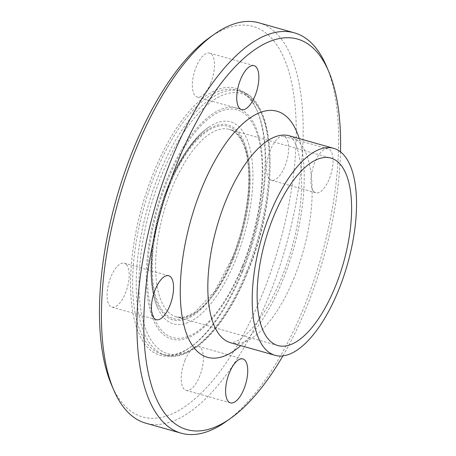 <?xml version="1.0" encoding="UTF-8"?>
<svg xmlns="http://www.w3.org/2000/svg" width="456" height="456" viewBox="0 0 456 456"><rect width="100%" height="100%" fill="white"/><g stroke="black" fill="none" stroke-linecap="round" stroke-linejoin="round"><path stroke-width="0.34" stroke-dasharray="2.28 1.71" d="M210.689 83.231A22.834 9.525 105.8 0 0 209.635 53.118A22.834 9.525 105.8 0 0 196.165 66.941A22.834 9.525 105.8 0 0 197.214 97.06A22.834 9.525 105.8 0 0 210.689 83.231M126.466 264.611A22.834 9.525 105.8 0 0 124.323 263.209A22.834 9.525 105.8 0 0 109.833 279.773A22.834 9.525 105.8 0 0 109.765 305.748A22.834 9.525 105.8 0 0 111.908 307.15A22.834 9.525 105.8 0 0 126.397 290.592A22.834 9.525 105.8 0 0 126.466 264.611M185.028 360.229A22.834 9.525 105.8 0 0 186.082 390.347A22.834 9.525 105.8 0 0 199.551 376.519A22.834 9.525 105.8 0 0 198.502 346.406A22.834 9.525 105.8 0 0 185.028 360.229M313.625 191.389A22.834 9.525 -74.2 0 1 313.694 165.408A22.834 9.525 -74.2 0 1 328.183 148.85A22.834 9.525 -74.2 0 1 331.142 173.405A22.834 9.525 -74.2 0 1 315.769 192.791A22.834 9.525 -74.2 0 1 313.625 191.389M269.251 178.855A22.834 9.525 105.8 0 0 271.394 180.257A22.834 9.525 105.8 0 0 285.883 163.693A22.834 9.525 105.8 0 0 285.952 137.712A22.834 9.525 105.8 0 0 283.809 136.31A22.834 9.525 105.8 0 0 269.319 152.868A22.834 9.525 105.8 0 0 269.251 178.855M340.512 151.888A202.948 84.645 -74.2 0 1 306.791 306.671A202.948 84.645 -74.2 0 1 282.885 355.897M225.868 421.703A208.021 86.76 105.8 0 0 303.964 307.23A208.021 86.76 105.8 0 0 326.359 65.977M258.848 22.8A208.021 86.76 -74.2 0 1 268.464 297.198A208.021 86.76 -74.2 0 1 145.743 423.174M209.498 37.648A202.948 84.645 -74.2 0 1 291.891 83.904A202.948 84.645 -74.2 0 1 262.411 294.137A202.948 84.645 -74.2 0 1 111.458 384.699M241.999 271.24A138.766 57.878 -74.2 0 1 189.901 347.597A138.766 57.878 -74.2 0 1 142.164 205.998A138.766 57.878 -74.2 0 1 256.933 110.306A138.766 57.878 -74.2 0 1 241.999 271.24M242.843 271.069A137.245 57.239 -74.2 0 1 191.32 346.594A137.245 57.239 -74.2 0 1 161.88 354.181A137.245 57.239 -74.2 0 1 144.102 206.545A137.245 57.239 -74.2 0 1 236.499 90.037A137.245 57.239 -74.2 0 1 257.617 111.902A137.245 57.239 -74.2 0 1 242.843 271.069M299.221 138.595A127.857 53.329 -74.2 0 1 282.902 279.881A127.857 53.329 -74.2 0 1 240.739 345.614M294.2 277.658A107.559 44.865 -74.2 0 1 230.742 342.792L232.828 342.718L238.323 340.381C242.438 338.061 247.249 333.798 252.749 327.602C263.346 315.347 273.047 298.566 281.848 277.259C290.495 255.782 296.406 233.774 299.575 211.236C302.077 192.466 302.339 176.198 300.373 162.444C298.52 151.227 296.069 143.554 293.014 139.428C289.794 135.899 288.534 134.685 289.224 135.774A107.559 44.865 -74.2 0 1 294.2 277.658M246.394 272.072A137.245 57.239 -74.2 0 1 165.431 355.184A137.245 57.239 -74.2 0 1 147.653 207.548A137.245 57.239 -74.2 0 1 240.05 91.035A137.245 57.239 -74.2 0 1 246.394 272.072M247.522 271.85A135.215 56.396 -74.2 0 1 140.174 304.99A135.215 56.396 -74.2 0 1 225.851 93.999A135.215 56.396 -74.2 0 1 247.522 271.85M242.706 266.446A120.07 50.08 -74.2 0 1 147.379 295.876A120.07 50.08 -74.2 0 1 223.457 108.511A120.07 50.08 -74.2 0 1 242.706 266.446M242.421 265.905A118.326 49.351 -74.2 0 1 148.479 294.901A118.326 49.351 -74.2 0 1 223.451 110.261A118.326 49.351 -74.2 0 1 242.421 265.905M235.427 260.37A105.005 43.799 -74.2 0 1 158.078 308.911A105.005 43.799 -74.2 0 1 159.879 211.014A105.005 43.799 -74.2 0 1 209.56 126.637A105.005 43.799 -74.2 0 1 250.897 152.692A105.005 43.799 -74.2 0 1 235.427 260.37M232.856 258.66A101.312 42.254 -74.2 0 1 152.424 283.489A101.312 42.254 -74.2 0 1 216.617 125.4A101.312 42.254 -74.2 0 1 232.856 258.66M232.423 258.176A99.949 41.69 -74.2 0 1 153.068 282.669A99.949 41.69 -74.2 0 1 216.4 126.7A99.949 41.69 -74.2 0 1 232.423 258.176M233.837 257.896A97.413 40.63 -74.2 0 1 176.369 316.886A97.413 40.63 -74.2 0 1 163.75 212.097A97.413 40.63 -74.2 0 1 229.334 129.396A97.413 40.63 -74.2 0 1 233.837 257.896M241.594 109.594L197.22 97.06M254.009 65.653L209.635 53.118M156.283 319.69L111.908 307.15M168.697 275.743L124.323 263.209M242.877 358.94L198.497 346.406M230.462 402.882L186.082 390.347M328.183 148.85L283.809 136.31M315.769 192.791L271.394 180.257M257.617 111.902L256.933 110.306M191.32 346.594L189.901 347.597M161.88 354.181L165.431 355.184C191.206 363.084 225.771 326.69 247.631 272.112C279.898 195.385 277.482 99.112 240.05 91.035L236.499 90.037M158.072 308.894C155.633 303.827 153.843 297.021 152.703 288.466C151.09 275.635 151.449 260.843 153.775 244.085C157.839 216.725 165.796 191.229 177.64 167.597C183.101 156.927 188.83 147.921 194.826 140.585C200.081 134.224 204.995 129.572 209.56 126.631C198.155 134.32 187.61 147.077 177.92 164.912C166.092 187.091 157.958 211.43 153.518 237.935C148.855 267.7 150.372 291.355 158.072 308.894M277.881 345.562L176.369 316.886L182.406 317.359L185.187 316.857L194.883 312.263L214.651 291.316L232.292 257.845C244.843 227.305 251.039 190.426 248.047 164.61C247.089 155.992 245.305 148.793 242.695 143.024C239.104 135.358 234.652 130.815 229.334 129.396L330.845 158.072"/><path stroke-width="0.68" d="M255.064 95.771A22.834 9.525 -74.2 0 1 241.594 109.594A22.834 9.525 -74.2 0 1 238.642 85.027A22.834 9.525 -74.2 0 1 254.009 65.653A22.834 9.525 -74.2 0 1 255.064 95.771M170.846 277.145A22.834 9.525 -74.2 0 1 170.778 303.126A22.834 9.525 -74.2 0 1 156.288 319.69A22.834 9.525 -74.2 0 1 153.33 295.129A22.834 9.525 -74.2 0 1 168.697 275.743A22.834 9.525 -74.2 0 1 170.846 277.145M229.408 372.769A22.834 9.525 -74.2 0 1 242.877 358.94A22.834 9.525 -74.2 0 1 245.83 383.507A22.834 9.525 -74.2 0 1 230.457 402.882A22.834 9.525 -74.2 0 1 229.408 372.769M282.885 355.897A202.948 84.645 -74.2 0 1 230.599 418.351A202.948 84.645 -74.2 0 1 160.774 211.259A202.948 84.645 -74.2 0 1 328.633 71.301A202.948 84.645 -74.2 0 1 340.512 151.888M328.633 71.301L326.359 65.977A208.021 86.76 105.8 0 0 294.348 32.826A208.021 86.76 105.8 0 0 154.305 209.429A208.021 86.76 105.8 0 0 181.243 433.2A208.021 86.76 105.8 0 0 225.868 421.703L230.599 418.351M181.243 433.2L145.743 423.174A208.021 86.76 -74.2 0 1 113.738 390.022A208.021 86.76 -74.2 0 1 118.799 199.397A208.021 86.76 -74.2 0 1 214.223 34.297A208.021 86.76 -74.2 0 1 258.848 22.8L294.348 32.826M338.574 290.193A107.559 44.865 -74.2 0 1 275.122 355.327A107.559 44.865 -74.2 0 1 261.191 239.622A107.559 44.865 -74.2 0 1 333.604 148.308A107.559 44.865 -74.2 0 1 338.574 290.193M113.738 390.022L111.458 384.699A202.948 84.645 -74.2 0 1 116.4 198.719A202.948 84.645 -74.2 0 1 209.498 37.648L214.223 34.297M335.348 286.573A97.413 40.63 -74.2 0 1 277.881 345.562A97.413 40.63 -74.2 0 1 265.261 240.774A97.413 40.63 -74.2 0 1 330.845 158.072A97.413 40.63 -74.2 0 1 335.348 286.573M240.739 345.614A127.857 53.329 -74.2 0 1 180.69 303.884A127.857 53.329 -74.2 0 1 226.21 142.739A127.857 53.329 -74.2 0 1 299.221 138.595M275.122 355.327L230.742 342.792A107.559 44.865 -74.2 0 1 216.811 227.088A107.559 44.865 -74.2 0 1 289.224 135.774L333.604 148.308"/></g></svg>
